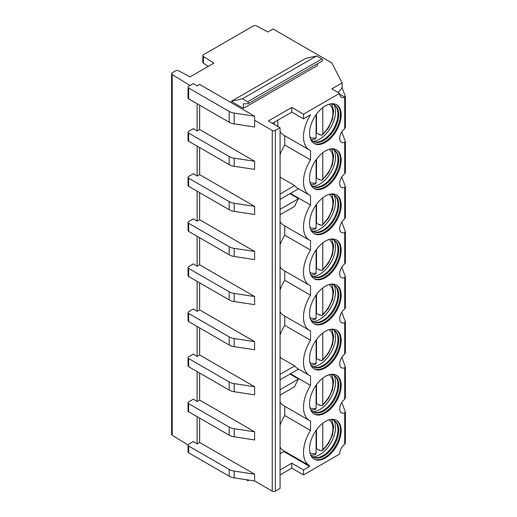 <?xml version="1.0" encoding="UTF-8"?>
<svg xmlns="http://www.w3.org/2000/svg" width="517" height="517" viewBox="0 0 517 517"><rect width="100%" height="100%" fill="white"/><g stroke="black" fill="none" stroke-linecap="round" stroke-linejoin="round"><path stroke-width="0.78" d="M172.206 74.506L172.206 435.23A2.21 1.273 180 0 1 171.618 434.358L171.618 73.64A2.21 1.273 180 0 0 172.206 74.506L189.965 85.499M171.618 73.64A2.21 1.273 180 0 1 172.264 72.735L175.509 70.861A2.21 1.273 180 0 1 178.565 70.823L190.069 76.884L213.902 63.126L203.401 56.482L203.401 63.242L208.312 66.35M254.623 116.189L199.633 84.439L197.132 85.88L193.352 83.541L188.686 86.236A2.21 1.273 0 0 0 188.039 87.14A2.21 1.273 0 0 0 188.686 88.039L229.193 111.426A11.044 6.378 0 0 0 234.195 113.081L254.623 116.189L254.623 120.248L272.265 130.433A2.21 1.273 0 0 0 275.387 130.433L280.072 127.725L268.362 120.959L291.788 107.433L303.505 114.199L339.63 93.344L331.817 88.834L342.099 82.901L331.856 62.932L273.047 28.978L267.858 31.97L256.49 25.85A2.21 1.273 0 0 0 253.42 25.882L203.472 54.718A2.21 1.273 0 0 0 202.826 55.623A2.21 1.273 0 0 0 203.401 56.482M243.365 108.337L231.261 101.345L305.457 58.511L316.611 55.933L321.852 58.964A1.112 0.64 60 0 1 322.576 59.94A1.112 0.64 60 0 1 322.408 60.832L248.212 103.665A1.112 0.64 60 0 1 248.024 103.717L243.365 103.827L243.365 108.337L317.561 65.504L317.561 63.63M231.261 101.345L242.415 98.766L247.656 101.797A1.112 0.64 60 0 1 248.386 102.773A1.112 0.64 60 0 1 248.212 103.665M316.611 55.933L242.415 98.766M254.623 120.248L254.623 127.008L234.195 123.906L234.195 113.081M188.039 87.14L188.039 97.959A2.21 1.273 0 0 0 188.686 98.863L229.193 122.245A11.044 6.378 0 0 0 234.195 123.906M172.206 435.23L188.052 445.034M197.132 416.663L197.132 443.896L193.352 441.557L188.686 444.252A2.21 1.273 180 0 0 188.039 445.15L188.039 451.916A2.21 1.273 180 0 0 188.686 452.814L188.686 446.055A2.21 1.273 180 0 1 188.039 445.15M197.132 371.574L197.132 401.509L193.352 399.169L188.686 401.864A2.21 1.273 0 0 0 188.039 402.769A2.21 1.273 0 0 0 188.686 403.667L229.193 427.055A11.044 6.378 0 0 0 234.195 428.716L254.623 431.818L254.623 439.935L234.195 436.826L234.195 428.716M197.132 326.479L197.132 356.42L193.352 354.08L188.686 356.775A2.21 1.273 0 0 0 188.039 357.68A2.21 1.273 0 0 0 188.686 358.578L229.193 381.966A11.044 6.378 0 0 0 234.195 383.62L254.623 386.729L254.623 394.846L234.195 391.737L234.195 383.62M197.132 281.39L197.132 311.331L193.352 308.992L188.686 311.686A2.21 1.273 0 0 0 188.039 312.585A2.21 1.273 0 0 0 188.686 313.489L229.193 336.877A11.044 6.378 0 0 0 234.195 338.532L254.623 341.64L254.623 349.751L234.195 346.648L234.195 338.532M197.132 236.301L197.132 266.242L193.352 263.903L188.686 266.598A2.21 1.273 0 0 0 188.039 267.496A2.21 1.273 0 0 0 188.686 268.401L229.193 291.788A11.044 6.378 0 0 0 234.195 293.443L254.623 296.545L254.623 304.662L234.195 301.56L234.195 293.443M197.132 191.212L197.132 221.153L193.352 218.814L188.686 221.502A2.21 1.273 0 0 0 188.039 222.407A2.21 1.273 0 0 0 188.686 223.312L229.193 246.693A11.044 6.378 0 0 0 234.195 248.354L254.623 251.456L254.623 259.573L234.195 256.471L234.195 248.354M197.132 146.124L197.132 176.064L193.352 173.718L188.686 176.413A2.21 1.273 0 0 0 188.039 177.318A2.21 1.273 0 0 0 188.686 178.216L229.193 201.604A11.044 6.378 0 0 0 234.195 203.265L254.623 206.367L254.623 214.484L234.195 211.382L234.195 203.265M197.132 103.736L197.132 130.969L193.352 128.63L188.686 131.324A2.21 1.273 0 0 0 188.039 132.229A2.21 1.273 0 0 0 188.686 133.127L229.193 156.515A11.044 6.378 0 0 0 234.195 158.176L254.623 161.278L254.623 169.395L234.195 166.287L234.195 158.176M199.633 418.104L199.633 442.455L254.623 474.199L254.623 480.965L272.265 491.15A2.21 1.273 0 0 0 275.387 491.15L280.072 488.442L280.072 127.725M199.633 373.016L199.633 400.068L254.623 431.818M199.633 327.927L199.633 354.979L254.623 386.729M199.633 282.838L199.633 309.89L254.623 341.64M199.633 237.742L199.633 264.801L254.623 296.545M199.633 192.654L199.633 219.712L254.623 251.456M199.633 147.565L199.633 174.617L254.623 206.367M199.633 105.177L199.633 129.528L254.623 161.278M303.505 114.199L303.505 118.878L310.53 114.819A29.049 16.77 120 0 0 309.521 150.04A29.049 16.77 120 0 0 310.53 150.55L310.53 159.908A29.049 16.77 120 0 0 309.521 195.129A29.049 16.77 120 0 0 310.53 195.639L310.53 205.003A29.049 16.77 120 0 0 309.521 240.218A29.049 16.77 120 0 0 310.53 240.728L310.53 250.092A29.049 16.77 120 0 0 309.521 285.313A29.049 16.77 120 0 0 310.53 285.817L310.53 295.181A29.049 16.77 120 0 0 309.521 330.402A29.049 16.77 120 0 0 310.53 330.906L310.53 340.27A29.049 16.77 120 0 0 309.521 375.491A29.049 16.77 120 0 0 310.53 376.001L310.53 385.359A29.049 16.77 120 0 0 309.521 420.579A29.049 16.77 120 0 0 310.53 421.09L310.53 430.454A29.049 16.77 120 0 0 309.521 465.668A29.049 16.77 120 0 0 309.586 465.707L309.586 466.444L283.814 451.567L283.814 450.83A29.049 16.77 -60 0 1 283.749 450.792A29.049 16.77 -60 0 1 280.072 447.14M339.63 93.344A8.556 4.937 120 0 0 341.401 97.261A8.556 4.937 120 0 0 344.736 97.293L344.736 128.649A8.479 4.892 120 0 0 339.973 136.094A8.479 4.892 120 0 0 341.44 142.278A8.479 4.892 120 0 0 344.736 142.317L344.736 173.738A8.479 4.892 120 0 0 339.973 181.183A8.479 4.892 120 0 0 341.44 187.367A8.479 4.892 120 0 0 344.736 187.406L344.736 218.827A8.479 4.892 120 0 0 339.973 226.272A8.479 4.892 120 0 0 341.44 232.463A8.479 4.892 120 0 0 344.736 232.495L344.736 263.916A8.479 4.892 120 0 0 339.973 271.36A8.479 4.892 120 0 0 341.44 277.551A8.479 4.892 120 0 0 344.736 277.59L344.736 309.004A8.479 4.892 120 0 0 339.973 316.456A8.479 4.892 120 0 0 341.44 322.64A8.479 4.892 120 0 0 344.736 322.679L344.736 354.093A8.479 4.892 120 0 0 339.973 361.545A8.479 4.892 120 0 0 341.44 367.729A8.479 4.892 120 0 0 344.736 367.768L344.736 399.189A8.479 4.892 120 0 0 339.973 406.633A8.479 4.892 120 0 0 341.44 412.818A8.479 4.892 120 0 0 344.736 412.857L344.736 444.213A8.556 4.937 120 0 0 339.63 454.062L303.505 474.916L303.505 469.959L309.586 466.444M309.554 448.879A22.367 12.912 120 0 0 314.187 459.115A22.367 12.912 120 0 0 331.423 453.125A22.367 12.912 120 0 0 341.188 430.616A22.367 12.912 120 0 0 336.554 420.379A22.367 12.912 120 0 0 319.319 426.37A22.367 12.912 120 0 0 309.554 448.879M309.554 403.79A22.367 12.912 120 0 0 314.187 414.027A22.367 12.912 120 0 0 331.423 408.036A22.367 12.912 120 0 0 341.188 385.527A22.367 12.912 120 0 0 336.554 375.29A22.367 12.912 120 0 0 319.319 381.281A22.367 12.912 120 0 0 309.554 403.79M309.554 358.701A22.367 12.912 120 0 0 314.187 368.938A22.367 12.912 120 0 0 331.423 362.947A22.367 12.912 120 0 0 341.188 340.438A22.367 12.912 120 0 0 336.554 330.201A22.367 12.912 120 0 0 319.319 336.192A22.367 12.912 120 0 0 309.554 358.701M309.554 313.606A22.367 12.912 120 0 0 314.187 323.849A22.367 12.912 120 0 0 331.423 317.858A22.367 12.912 120 0 0 341.188 295.349A22.367 12.912 120 0 0 336.554 285.106A22.367 12.912 120 0 0 319.319 291.103A22.367 12.912 120 0 0 309.554 313.606M309.554 268.517A22.367 12.912 120 0 0 314.187 278.76A22.367 12.912 120 0 0 331.423 272.763A22.367 12.912 120 0 0 341.188 250.26A22.367 12.912 120 0 0 336.554 240.017A22.367 12.912 120 0 0 319.319 246.008A22.367 12.912 120 0 0 309.554 268.517M309.554 223.428A22.367 12.912 120 0 0 314.187 233.665A22.367 12.912 120 0 0 331.423 227.674A22.367 12.912 120 0 0 341.188 205.165A22.367 12.912 120 0 0 336.554 194.928A22.367 12.912 120 0 0 319.319 200.919A22.367 12.912 120 0 0 309.554 223.428M309.554 178.339A22.367 12.912 120 0 0 314.187 188.576A22.367 12.912 120 0 0 331.423 182.585A22.367 12.912 120 0 0 341.188 160.076A22.367 12.912 120 0 0 336.554 149.84A22.367 12.912 120 0 0 319.319 155.83A22.367 12.912 120 0 0 309.554 178.339M309.554 133.25A22.367 12.912 120 0 0 314.187 143.487A22.367 12.912 120 0 0 331.423 137.496A22.367 12.912 120 0 0 341.188 114.987A22.367 12.912 120 0 0 336.554 104.751A22.367 12.912 120 0 0 319.319 110.741A22.367 12.912 120 0 0 309.554 133.25M313.806 458.883A22.367 12.912 120 0 0 330.893 452.401A22.367 12.912 120 0 0 340.406 430.163A22.367 12.912 -60 0 0 336.153 420.166M330.072 419.597A21.094 12.182 -60 0 1 334.357 420.579A21.094 12.182 -60 0 1 338.725 430.234A21.094 12.182 120 0 1 329.516 451.464A21.094 12.182 120 0 1 313.263 457.112A21.094 12.182 120 0 1 310.271 453.894M312.875 456.879A21.094 12.182 120 0 0 314.672 457.487A21.094 12.182 120 0 0 330.02 449.57A21.094 12.182 120 0 0 337.944 429.782A21.094 12.182 -60 0 0 335.384 421.613A21.094 12.182 -60 0 0 333.956 420.366A22.367 12.912 -60 0 1 335.488 427.326A22.367 12.912 120 0 1 312.869 456.873M316.113 448.969A22.367 12.912 120 0 0 316.507 448.653L316.507 429.743M319.816 450.1A22.367 12.912 120 0 1 319.493 450.378L316.507 448.653M319.493 450.378L319.493 449.913L320.805 450.669L322.304 450.708L328.424 443.664L332.496 435.004L333.691 426.473L331.798 419.688M311.215 455.341L315.338 454.714L316.113 453.312L316.113 430.28M322.757 423.249L322.757 449.48L322.304 450.708M313.806 413.787A22.367 12.912 120 0 0 330.893 407.312A22.367 12.912 120 0 0 340.406 385.075A22.367 12.912 -60 0 0 336.153 375.077M330.072 374.508A21.094 12.182 -60 0 1 334.357 375.484A21.094 12.182 -60 0 1 338.725 385.146A21.094 12.182 120 0 1 329.516 406.375A21.094 12.182 120 0 1 313.263 412.023A21.094 12.182 120 0 1 310.271 408.805M312.875 411.791A21.094 12.182 120 0 0 314.672 412.398A21.094 12.182 120 0 0 330.02 404.481A21.094 12.182 120 0 0 337.944 384.693A21.094 12.182 -60 0 0 335.384 376.518A21.094 12.182 -60 0 0 333.956 375.271A22.367 12.912 -60 0 1 335.488 382.237A22.367 12.912 120 0 1 312.869 411.784M316.113 403.88A22.367 12.912 120 0 0 316.507 403.564L316.507 384.654M319.816 405.011A22.367 12.912 120 0 1 319.493 405.283L316.507 403.564M319.493 405.283L319.493 404.824L320.805 405.58L322.304 405.612L328.424 398.575L332.496 389.915L333.691 381.378L331.798 374.599M311.215 410.252L315.338 409.626L316.113 408.223L316.113 385.191M322.757 378.16L322.757 404.391L322.304 405.612M313.806 368.699A22.367 12.912 120 0 0 330.893 362.223A22.367 12.912 120 0 0 340.406 339.986A22.367 12.912 -60 0 0 336.153 329.988M330.072 329.419A21.094 12.182 -60 0 1 334.357 330.395A21.094 12.182 -60 0 1 338.725 340.057A21.094 12.182 120 0 1 329.516 361.286A21.094 12.182 120 0 1 313.263 366.934A21.094 12.182 120 0 1 310.271 363.716M312.875 366.695A21.094 12.182 120 0 0 314.672 367.309A21.094 12.182 120 0 0 330.02 359.393A21.094 12.182 120 0 0 337.944 339.604A21.094 12.182 -60 0 0 335.384 331.429A21.094 12.182 -60 0 0 333.956 330.182A22.367 12.912 -60 0 1 335.488 337.149A22.367 12.912 120 0 1 312.869 366.695M316.113 358.792A22.367 12.912 120 0 0 316.507 358.475L316.507 339.559M319.816 359.922A22.367 12.912 120 0 1 319.493 360.194L316.507 358.475M319.493 360.194L319.493 359.735L320.805 360.491L322.304 360.523L328.424 353.486L332.496 344.826L333.691 336.289L331.798 329.51M311.215 365.164L315.338 364.537L316.113 363.134L316.113 340.102M322.757 333.071L322.757 359.302L322.304 360.523M313.806 323.61A22.367 12.912 120 0 0 330.893 317.134A22.367 12.912 120 0 0 340.406 294.897A22.367 12.912 -60 0 0 336.153 284.893M330.072 284.331A21.094 12.182 -60 0 1 334.357 285.306A21.094 12.182 -60 0 1 338.725 294.961A21.094 12.182 120 0 1 329.516 316.191A21.094 12.182 120 0 1 313.263 321.845A21.094 12.182 120 0 1 310.271 318.627M312.875 321.606A21.094 12.182 120 0 0 314.672 322.22A21.094 12.182 120 0 0 330.02 314.304A21.094 12.182 120 0 0 337.944 294.516A21.094 12.182 -60 0 0 335.384 286.34A21.094 12.182 -60 0 0 333.956 285.093A22.367 12.912 -60 0 1 335.488 292.06A22.367 12.912 120 0 1 312.869 321.606M316.113 313.696A22.367 12.912 120 0 0 316.507 313.38L316.507 294.47M319.816 314.834A22.367 12.912 120 0 1 319.493 315.105L316.507 313.38M319.493 315.105L319.493 314.646L320.805 315.402L322.304 315.435L328.424 308.397L332.496 299.737L333.691 291.2L331.798 284.421M311.215 320.075L315.338 319.448L316.113 318.045L316.113 295.013M322.757 287.975L322.757 314.213L322.304 315.435M313.806 278.521A22.367 12.912 120 0 0 330.893 272.045A22.367 12.912 120 0 0 340.406 249.808A22.367 12.912 -60 0 0 336.153 239.804M330.072 239.235A21.094 12.182 -60 0 1 334.357 240.218A21.094 12.182 -60 0 1 338.725 249.873A21.094 12.182 120 0 1 329.516 271.102A21.094 12.182 120 0 1 313.263 276.757A21.094 12.182 120 0 1 310.271 273.538M312.875 276.517A21.094 12.182 120 0 0 314.672 277.125A21.094 12.182 120 0 0 330.02 269.208A21.094 12.182 120 0 0 337.944 249.42A21.094 12.182 -60 0 0 335.384 241.252A21.094 12.182 -60 0 0 333.956 240.004M333.95 239.998A22.367 12.912 -60 0 1 335.488 246.971A22.367 12.912 120 0 1 312.869 276.511M316.113 268.607A22.367 12.912 120 0 0 316.507 268.291L316.507 249.381M319.816 269.745A22.367 12.912 120 0 1 319.493 270.016L316.507 268.291M319.493 270.016L319.493 269.557L320.805 270.313L322.304 270.346L328.424 263.308L332.496 254.648L333.691 246.111L331.798 239.326M311.215 274.986L315.338 274.359L316.113 272.957L316.113 249.924M322.757 242.887L322.757 269.124L322.304 270.346M313.806 233.432A22.367 12.912 120 0 0 330.893 226.95A22.367 12.912 120 0 0 340.406 204.719A22.367 12.912 -60 0 0 336.153 194.715M330.072 194.146A21.094 12.182 -60 0 1 334.357 195.129A21.094 12.182 -60 0 1 338.725 204.784A21.094 12.182 120 0 1 329.516 226.013A21.094 12.182 120 0 1 313.263 231.668A21.094 12.182 120 0 1 310.271 228.443M312.875 231.429A21.094 12.182 120 0 0 314.672 232.036A21.094 12.182 120 0 0 330.02 224.12A21.094 12.182 120 0 0 337.944 204.331A21.094 12.182 -60 0 0 335.384 196.163A21.094 12.182 -60 0 0 333.956 194.915A22.367 12.912 -60 0 1 335.488 201.882A22.367 12.912 120 0 1 312.869 231.422M316.113 223.518A22.367 12.912 120 0 0 316.507 223.202L316.507 204.293M319.816 224.656A22.367 12.912 120 0 1 319.493 224.927L316.507 223.202M319.493 224.927L319.493 224.462L320.805 225.218L322.304 225.257L328.424 218.219L332.496 209.559L333.691 201.023L331.798 194.237M311.215 229.897L315.338 229.264L316.113 227.861L316.113 204.835M322.757 197.798L322.757 224.029L322.304 225.257M313.806 188.337A22.367 12.912 120 0 0 330.893 181.861A22.367 12.912 120 0 0 340.406 159.624A22.367 12.912 -60 0 0 336.153 149.626M330.072 149.058A21.094 12.182 -60 0 1 334.357 150.04A21.094 12.182 -60 0 1 338.725 159.695A21.094 12.182 120 0 1 329.516 180.924A21.094 12.182 120 0 1 313.263 186.572A21.094 12.182 120 0 1 310.271 183.354M312.875 186.34A21.094 12.182 120 0 0 314.672 186.947A21.094 12.182 120 0 0 330.02 179.031A21.094 12.182 120 0 0 337.944 159.242A21.094 12.182 -60 0 0 335.384 151.074A21.094 12.182 -60 0 0 333.956 149.827A22.367 12.912 -60 0 1 335.488 156.787A22.367 12.912 120 0 1 312.869 186.333M316.113 178.43A22.367 12.912 120 0 0 316.507 178.113L316.507 159.204M319.816 179.561A22.367 12.912 120 0 1 319.493 179.838L316.507 178.113M319.493 179.838L319.493 179.373L320.805 180.129L322.304 180.168L328.424 173.124L332.496 164.464L333.691 155.934L331.798 149.148M311.215 184.802L315.338 184.175L316.113 182.772L316.113 159.74M322.757 152.709L322.757 178.94L322.304 180.168M313.806 143.248A22.367 12.912 120 0 0 330.893 136.772A22.367 12.912 120 0 0 340.406 114.535A22.367 12.912 -60 0 0 336.153 104.537M330.072 103.969A21.094 12.182 -60 0 1 334.357 104.945A21.094 12.182 -60 0 1 338.725 114.606A21.094 12.182 120 0 1 329.516 135.835A21.094 12.182 120 0 1 313.263 141.484A21.094 12.182 120 0 1 310.271 138.265M312.875 141.244A21.094 12.182 120 0 0 314.672 141.858A21.094 12.182 120 0 0 330.02 133.942A21.094 12.182 120 0 0 337.944 114.154A21.094 12.182 -60 0 0 335.384 105.979A21.094 12.182 -60 0 0 333.956 104.731A22.367 12.912 -60 0 1 335.488 111.698A22.367 12.912 120 0 1 312.869 141.244M316.113 133.341A22.367 12.912 120 0 0 316.507 133.024L316.507 114.115M319.816 134.472A22.367 12.912 120 0 1 319.493 134.743L316.507 133.024M319.493 134.743L319.493 134.284L320.805 135.04L322.304 135.073L328.424 128.035L332.496 119.375L333.691 110.838L331.798 104.059M311.215 139.713L315.338 139.086L316.113 137.684L316.113 114.651M322.757 107.62L322.757 133.851L322.304 135.073M309.521 150.04L283.749 135.163A29.049 16.77 -60 0 1 280.072 131.512M278.204 126.646A29.049 16.77 -60 0 1 277.778 120.203M309.521 420.579L283.749 405.703A29.049 16.77 -60 0 1 280.072 402.052M280.072 425.142A29.049 16.77 -60 0 1 284.757 415.571L284.757 406.284M280.072 453.726L283.814 451.567M280.072 358.132L280.641 357.809A29.049 16.77 -60 0 1 280.072 356.963M309.521 240.218L283.749 225.341A29.049 16.77 -60 0 1 280.072 221.69M280.072 244.78A29.049 16.77 -60 0 1 284.757 235.209L284.757 225.923M309.521 285.313L283.749 270.43A29.049 16.77 -60 0 1 280.072 266.778M280.072 289.869A29.049 16.77 -60 0 1 284.757 280.304L284.757 271.018M309.521 330.402L283.749 315.519A29.049 16.77 -60 0 1 280.072 311.874M280.072 334.958A29.049 16.77 -60 0 1 284.757 325.393L284.757 316.107M280.072 177.777L280.641 177.447A29.049 16.77 -60 0 1 280.072 176.601M280.072 154.602A29.049 16.77 -60 0 1 284.757 145.031L284.757 135.745M274.094 122.329A11.594 6.695 -60 0 1 274.217 123.893A11.594 6.695 -60 0 1 274.21 124.338M280.072 395.111L294.703 386.664A29.049 16.77 120 0 1 298.548 379.032L280.072 389.695M280.641 357.809L294.703 365.92L280.072 374.366M294.703 365.92A29.049 16.77 120 0 0 297.805 368.724L309.521 375.491M280.072 379.775L298.509 369.132M289.953 193.713L298.548 198.67L280.072 209.34M298.548 198.67A29.049 16.77 120 0 0 294.703 206.302L280.072 214.749M280.641 177.447L294.703 185.564L280.072 194.004M294.703 185.564A29.049 16.77 120 0 0 297.805 188.369L309.521 195.129M280.072 199.42L298.509 188.776M289.953 374.075L298.548 379.032M290.47 373.778L310.53 385.359M284.757 325.393L310.53 340.27M284.757 280.304L310.53 295.181M284.757 235.209L310.53 250.092M290.47 193.416L310.53 205.003M284.757 145.031L310.53 159.908M284.757 415.571L310.53 430.454M309.45 465.63L283.814 450.83M280.072 469.959L291.788 463.193L303.505 469.959M303.505 474.916L291.788 468.156L291.788 463.193M254.623 480.965L234.195 477.863A11.044 6.378 180 0 1 229.193 476.202L188.686 452.814M280.072 474.916L291.788 468.156M248.444 480.028A1.112 0.64 60 0 1 248.212 480.61A1.112 0.64 60 0 1 247.656 480.552L246.144 479.679M345.382 96.446L342.319 88.317L341.827 88.032L342.099 87.631L342.319 88.317M342.099 82.901L342.099 87.631M345.382 443.295L345.382 412.036L341.808 402.433M345.382 398.2L345.382 366.947L341.808 357.344M345.382 353.111L345.382 321.858L341.808 312.249M345.382 308.022L345.382 276.769L341.808 267.16M345.382 262.933L345.382 231.681L341.808 222.071M345.382 217.844L345.382 186.585L341.808 176.982M345.382 172.749L345.382 141.496L341.808 131.893M345.291 141.122L344.736 142.317M344.736 128.649L345.291 127.318M344.736 444.213L345.291 442.933M345.291 411.661L344.736 412.857M344.736 399.189L345.291 397.857M345.291 366.572L344.736 367.768M344.736 354.093L345.291 352.762M345.291 321.484L344.736 322.679M344.736 309.004L345.291 307.673M345.291 276.388L344.736 277.59M344.736 263.916L345.291 262.584M345.291 231.299L344.736 232.495M344.736 218.827L345.291 217.495M345.291 186.21L344.736 187.406M345.291 96.039L344.736 97.293M344.736 173.738L345.291 172.407M344.923 97.202L339.675 94.172M337.84 92.31A8.524 4.924 120 0 0 341.827 88.032M202.826 55.623L202.826 62.383A2.21 1.273 0 0 0 203.401 63.242M197.132 443.896L199.633 442.455M254.623 474.199L234.195 471.097A11.044 6.378 180 0 1 229.193 469.442L188.686 446.055M197.132 401.509L199.633 400.068M197.132 356.42L199.633 354.979M197.132 311.331L199.633 309.89M197.132 266.242L199.633 264.801M197.132 221.153L199.633 219.712M197.132 176.064L199.633 174.617M197.132 130.969L199.633 129.528M188.039 402.769L188.039 410.886A2.21 1.273 0 0 0 188.686 411.784L229.193 435.172A11.044 6.378 0 0 0 234.195 436.826M188.039 357.68L188.039 365.79A2.21 1.273 0 0 0 188.686 366.695L229.193 390.083A11.044 6.378 0 0 0 234.195 391.737M188.039 312.585L188.039 320.702A2.21 1.273 0 0 0 188.686 321.606L229.193 344.994A11.044 6.378 0 0 0 234.195 346.648M188.039 267.496L188.039 275.613A2.21 1.273 0 0 0 188.686 276.517L229.193 299.899A11.044 6.378 0 0 0 234.195 301.56M188.039 222.407L188.039 230.524A2.21 1.273 0 0 0 188.686 231.422L229.193 254.81A11.044 6.378 0 0 0 234.195 256.471M188.039 177.318L188.039 185.435A2.21 1.273 0 0 0 188.686 186.333L229.193 209.721A11.044 6.378 0 0 0 234.195 211.382M188.039 132.229L188.039 140.346A2.21 1.273 0 0 0 188.686 141.244L229.193 164.632A11.044 6.378 0 0 0 234.195 166.287M291.788 107.433L291.788 112.118L272.414 123.305M303.505 118.878L291.788 112.118M321.852 58.964L247.656 101.797M229.193 122.245L229.193 111.426M188.686 98.863L188.686 88.039M272.265 130.433L272.265 491.15M275.387 130.433L275.387 491.15M322.757 449.48A19.051 10.999 120 0 0 332.412 433.013A19.051 10.999 120 0 0 329.038 419.869M309.987 452.866A19.051 10.999 120 0 0 316.113 453.312M309.987 407.777A19.051 10.999 120 0 0 316.113 408.223M322.757 404.391A19.051 10.999 120 0 0 332.412 387.924A19.051 10.999 120 0 0 329.038 374.78M309.987 362.682A19.051 10.999 120 0 0 316.113 363.134M322.757 359.302A19.051 10.999 120 0 0 332.412 342.836A19.051 10.999 120 0 0 329.038 329.684M309.987 317.593A19.051 10.999 120 0 0 316.113 318.045M322.757 314.213A19.051 10.999 120 0 0 332.412 297.74A19.051 10.999 120 0 0 329.038 284.596M309.987 272.504A19.051 10.999 120 0 0 316.113 272.957M322.757 269.124A19.051 10.999 120 0 0 332.412 252.651A19.051 10.999 120 0 0 329.038 239.507M309.987 227.415A19.051 10.999 120 0 0 316.113 227.861M322.757 224.029A19.051 10.999 120 0 0 332.412 207.563A19.051 10.999 120 0 0 329.038 194.418M309.987 182.327A19.051 10.999 120 0 0 316.113 182.772M322.757 178.94A19.051 10.999 120 0 0 332.412 162.474A19.051 10.999 120 0 0 329.038 149.329M309.987 137.238A19.051 10.999 120 0 0 316.113 137.684M322.757 133.851A19.051 10.999 120 0 0 332.412 117.385A19.051 10.999 120 0 0 329.038 104.24M229.193 435.172L229.193 427.055M188.686 411.784L188.686 403.667M229.193 390.083L229.193 381.966M188.686 366.695L188.686 358.578M229.193 344.994L229.193 336.877M188.686 321.606L188.686 313.489M229.193 299.899L229.193 291.788M188.686 276.517L188.686 268.401M229.193 254.81L229.193 246.693M188.686 231.422L188.686 223.312M229.193 209.721L229.193 201.604M188.686 186.333L188.686 178.216M229.193 164.632L229.193 156.515M188.686 141.244L188.686 133.127M234.195 477.863L234.195 471.097M229.193 476.202L229.193 469.442M283.749 450.792L309.521 465.668M248.212 480.61L249.058 480.119M345.382 127.66L345.382 96.408"/></g></svg>

